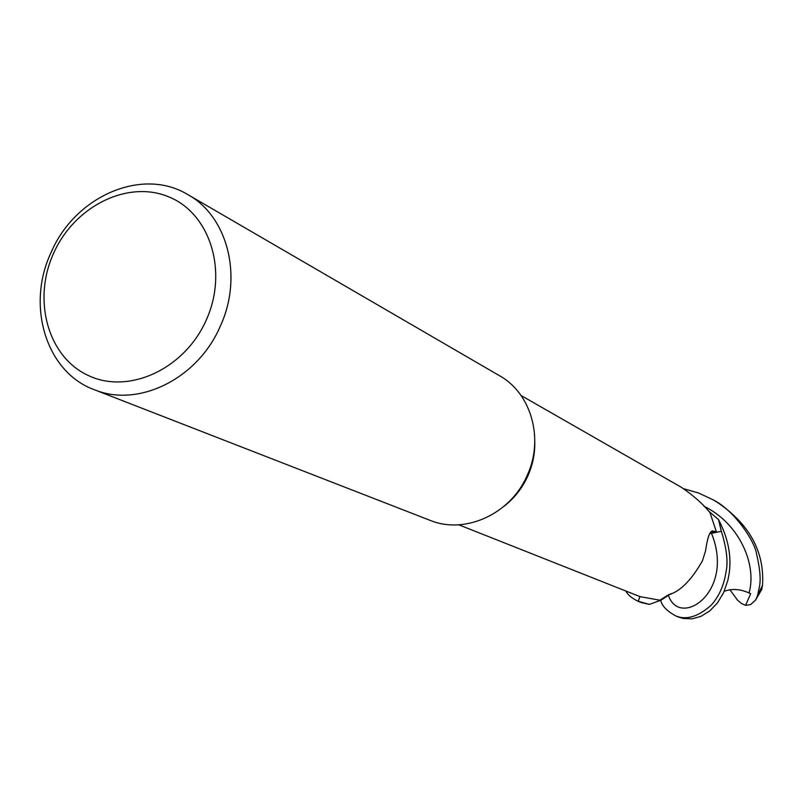 <?xml version="1.0" encoding="UTF-8"?>
<svg xmlns="http://www.w3.org/2000/svg" width="803" height="803" viewBox="0 0 803 803"><rect width="100%" height="100%" fill="white"/><g stroke="black" fill="none" stroke-linecap="round" stroke-linejoin="round"><path stroke-width="1.2" d="M641.537 602.631L649.416 604.368L638.204 601.266L639.971 596.599L638.174 601.327C631.891 598.305 627.765 594.852 625.788 590.978M188.585 195.039L499.105 375.493C531.184 392.858 544.404 438.89 527.089 475.627C510.588 513.97 465.248 534.647 430.508 520.515L429.495 520.123M534.788 442.312C534.959 453.996 532.61 465.268 527.752 476.159C522.201 488.274 514.271 498.342 503.963 506.342M219.982 326.901C197.488 378.825 138.558 407.794 94.854 389.917C46.102 372.672 25.746 305.541 51.262 252.092C75.181 196.293 141.92 167.014 187.36 194.326C227.821 216.077 243.45 277.095 219.982 326.901M206.05 320.507C184.299 369.35 128.339 394.805 88.179 375.453C47.688 356.813 32.2 299.68 53.731 252.985C74.669 206.03 128.078 179.501 169.062 196.986C210.356 213.749 228.403 271.936 206.05 320.507M634.882 594.581L640.091 596.649L659.805 600.192L668.287 594.923C679.99 591.711 691.383 580.318 702.464 560.735L705.516 551.039C707.403 537.829 709.762 531.124 712.592 530.924L716.507 532.148L709.982 512.625C702.936 503.943 693.421 495.521 681.426 487.351L521.067 395.498M708.316 510.828L718.514 519.641L721.325 531.355L709.681 533.644M709.772 533.463L716.507 532.148M678.896 617.166L683.473 618.521L692.146 618.822L701.049 616.302L709.661 611.023L717.34 603.043L723.583 592.694L727.869 580.298L729.154 573.483C731.674 556.037 728.16 538.13 718.615 519.762L721.325 531.355L709.661 533.674L721.385 531.335C726.705 548.69 728.251 562.23 726.002 571.967C723.975 585.297 719.107 596.298 711.388 604.99C698.6 616.503 686.856 620.207 676.156 616.102C667.353 611.505 662.184 606.265 660.648 600.383M669.421 594.381L659.805 600.192M458.804 524.811L640.001 596.619L638.204 601.266L649.416 604.368L661.09 600.162L671.087 593.568M761.605 589.814L762.539 585.226C764.627 551.38 749.169 523.516 716.176 501.634L714.098 500.42M649.246 604.398L638.174 601.327M683.775 488.746L698.53 492.992L713.004 499.787C734.343 510.256 754.74 541.242 756.506 553.719C760.18 569.307 761.063 580.73 759.136 588.007L757.58 595.465L755.593 600.062L750.524 604.639L745.596 605.321L750.675 593.668L749.008 592.965C740.356 588.99 732.095 588.448 724.216 591.319M718.615 519.762L721.385 531.335M745.596 605.321L741.681 603.635L737.696 600.353L729.827 589.623M711.438 533.092L714.6 531.245M711.478 533.252L711.468 533.232C735.387 592.152 679.83 628.729 668.487 595.605M762.539 585.226L757.58 595.465M749.008 592.965C757.169 565.322 739.744 523.456 703.96 506.271M430.508 520.515L94.854 389.917M710.966 531.827L712.592 530.924M660.568 599.831L668.287 594.923M755.593 600.062L761.917 589.121M638.636 601.497L642.109 602.852M676.156 616.102L679.428 617.377"/></g></svg>
